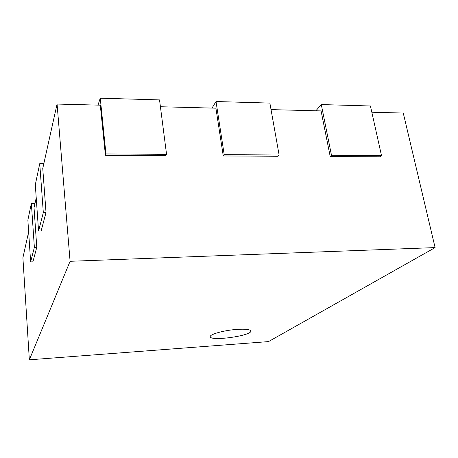 <?xml version="1.0" encoding="UTF-8"?>
<svg xmlns="http://www.w3.org/2000/svg" width="458" height="458" viewBox="0 0 458 458"><rect width="100%" height="100%" fill="white"/><g stroke="black" fill="none" stroke-linecap="round" stroke-linejoin="round"><path stroke-width="0.69" d="M268.502 341.599L29.346 359.811L70.091 261.295L435.1 247.595L268.502 341.599M28.648 231.92L22.9 257.78L29.346 359.811M43.819 163.683L39.737 163.672L35.3 184.746L38.564 231.05L41.117 230.987L46.023 212.523L42.754 168.47L57.073 104.058L70.091 261.295M34.997 203.363L31.367 203.409L27.864 220.063L30.634 261.913L32.913 261.827L36.777 247.303L34.035 207.697L36.222 197.839M435.1 247.595L403.258 113.052L371.827 112.233M330.212 156.55L380.071 156.819L381.491 155.606L370.436 105.981L321.293 104.567L331.489 155.308L330.212 156.55L321.075 110.916L271.033 109.617M223.258 155.966L278 156.264L279.117 154.993L269.871 103.084L216.016 101.527L224.202 154.661L223.258 155.966L215.918 108.185L160.42 106.743M105.42 155.325L165.802 155.657L166.552 154.317L159.539 99.901L100.25 98.189L105.958 153.951L105.42 155.325L100.302 105.18L57.073 104.058M36.777 247.303L34.373 247.377L30.634 261.913M31.367 203.409L34.373 247.377M46.023 212.523L43.315 212.575L38.564 231.05M39.737 163.672L43.315 212.575M100.25 98.189L98.006 105.117M166.552 154.317L105.958 153.951M216.016 101.527L212.031 108.082M279.117 154.993L224.202 154.661M321.293 104.567L315.883 110.779M381.491 155.606L331.489 155.308M237.318 329.376C245.66 328.896 250.154 329.434 250.801 330.997C252.238 335.668 210.176 341.582 210.274 336.704C209.38 334.334 224.42 330.189 237.318 329.376"/></g></svg>
